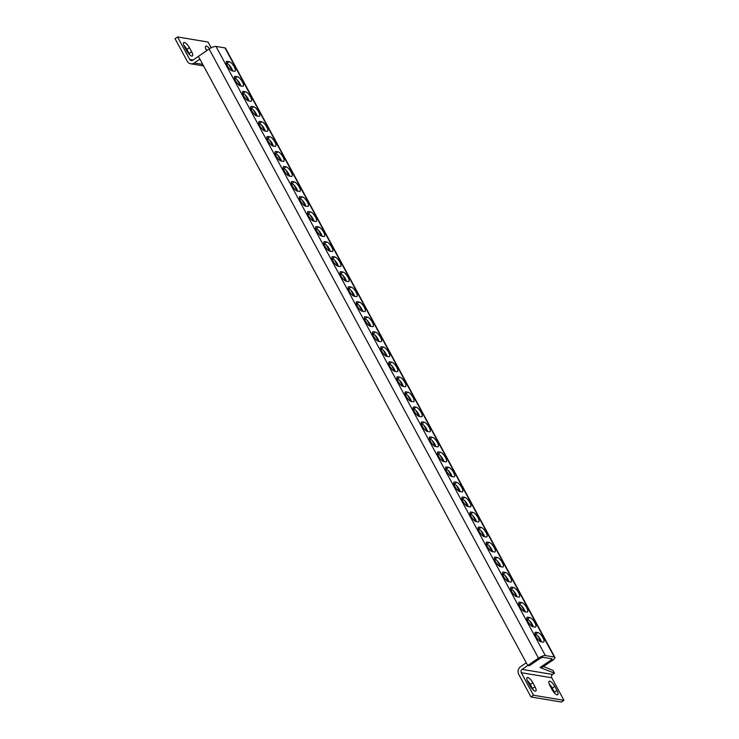 <?xml version="1.0" encoding="UTF-8"?>
<svg xmlns="http://www.w3.org/2000/svg" width="739" height="739" viewBox="0 0 739 739"><rect width="100%" height="100%" fill="white"/><g stroke="black" fill="none" stroke-linecap="round" stroke-linejoin="round"><path stroke-width="1.11" d="M402.949 386.386A5.663 1.857 -124.3 0 1 398.367 381.934A5.663 1.857 -124.3 0 1 397.176 376.927A5.663 1.857 -124.3 0 1 397.785 376.825L399.864 377.176A5.663 1.857 -124.3 0 1 404.445 381.629A5.663 1.857 -124.3 0 1 405.637 386.636A5.663 1.857 -124.3 0 1 405.027 386.737L402.949 386.386M419.198 416.436A5.663 1.857 -124.3 0 1 414.607 411.983A5.663 1.857 -124.3 0 1 413.424 406.977A5.663 1.857 -124.3 0 1 414.025 406.875L416.103 407.226A5.663 1.857 -124.3 0 1 420.694 411.678A5.663 1.857 -124.3 0 1 421.886 416.685A5.663 1.857 -124.3 0 1 421.276 416.787L419.198 416.436M435.447 446.485A5.663 1.857 -124.3 0 1 430.855 442.024A5.663 1.857 -124.3 0 1 429.664 437.017A5.663 1.857 -124.3 0 1 430.274 436.925L432.352 437.266A5.663 1.857 -124.3 0 1 436.943 441.728A5.663 1.857 -124.3 0 1 438.125 446.735A5.663 1.857 -124.3 0 1 437.525 446.827L435.447 446.485M451.686 476.526A5.663 1.857 -124.3 0 1 447.104 472.073A5.663 1.857 -124.3 0 1 445.913 467.066A5.663 1.857 -124.3 0 1 446.522 466.965L448.601 467.316A5.663 1.857 -124.3 0 1 453.183 471.768A5.663 1.857 -124.3 0 1 454.374 476.775A5.663 1.857 -124.3 0 1 453.764 476.877L451.686 476.526M467.935 506.575A5.663 1.857 -124.3 0 1 463.344 502.123A5.663 1.857 -124.3 0 1 462.161 497.116A5.663 1.857 -124.3 0 1 462.771 497.014L464.84 497.365A5.663 1.857 -124.3 0 1 469.431 501.818A5.663 1.857 -124.3 0 1 470.623 506.825A5.663 1.857 -124.3 0 1 470.013 506.926L467.935 506.575M484.184 536.625A5.663 1.857 -124.3 0 1 479.593 532.163A5.663 1.857 -124.3 0 1 478.401 527.156A5.663 1.857 -124.3 0 1 479.011 527.064L481.089 527.406A5.663 1.857 -124.3 0 1 485.68 531.868A5.663 1.857 -124.3 0 1 486.872 536.874A5.663 1.857 -124.3 0 1 486.262 536.967L484.184 536.625M500.432 566.665A5.663 1.857 -124.3 0 1 495.841 562.213A5.663 1.857 -124.3 0 1 494.65 557.206A5.663 1.857 -124.3 0 1 495.259 557.104L497.338 557.455A5.663 1.857 -124.3 0 1 501.929 561.908A5.663 1.857 -124.3 0 1 503.111 566.915A5.663 1.857 -124.3 0 1 502.502 567.016L500.432 566.665M516.672 596.715A5.663 1.857 -124.3 0 1 512.09 592.262A5.663 1.857 -124.3 0 1 510.898 587.256A5.663 1.857 -124.3 0 1 511.508 587.154L513.587 587.505A5.663 1.857 -124.3 0 1 518.168 591.957A5.663 1.857 -124.3 0 1 519.36 596.964A5.663 1.857 -124.3 0 1 518.75 597.066L516.672 596.715M532.921 626.764A5.663 1.857 -124.3 0 1 528.33 622.303A5.663 1.857 -124.3 0 1 527.147 617.296A5.663 1.857 -124.3 0 1 527.748 617.204L529.826 617.545A5.663 1.857 -124.3 0 1 534.417 621.998A5.663 1.857 -124.3 0 1 535.609 627.014A5.663 1.857 -124.3 0 1 534.999 627.106L532.921 626.764M227.196 61.337A5.663 1.857 55.7 0 0 226.587 61.439A5.663 1.857 55.7 0 0 227.778 66.445A5.663 1.857 55.7 0 0 232.369 70.898L234.448 71.249A5.663 1.857 55.7 0 0 235.057 71.147A5.663 1.857 55.7 0 0 233.866 66.14A5.663 1.857 55.7 0 0 229.275 61.688L227.196 61.337L226.273 61.974M235.325 76.366A5.663 1.857 55.7 0 0 234.716 76.459A5.663 1.857 55.7 0 0 235.907 81.466A5.663 1.857 55.7 0 0 240.489 85.927L242.568 86.269A5.663 1.857 55.7 0 0 243.177 86.177A5.663 1.857 55.7 0 0 241.986 81.17A5.663 1.857 55.7 0 0 237.404 76.708L235.325 76.366L234.402 76.995M243.445 91.387A5.663 1.857 55.7 0 0 242.835 91.488A5.663 1.857 55.7 0 0 244.027 96.495A5.663 1.857 55.7 0 0 248.618 100.947L250.687 101.298A5.663 1.857 55.7 0 0 251.297 101.197A5.663 1.857 55.7 0 0 250.115 96.19A5.663 1.857 55.7 0 0 245.524 91.738L243.445 91.387L242.521 92.015M251.565 106.407A5.663 1.857 55.7 0 0 250.964 106.508A5.663 1.857 55.7 0 0 252.147 111.515A5.663 1.857 55.7 0 0 256.738 115.968L258.816 116.319A5.663 1.857 55.7 0 0 259.426 116.217A5.663 1.857 55.7 0 0 258.234 111.21A5.663 1.857 55.7 0 0 253.643 106.758L251.565 106.407L250.65 107.044M259.694 121.436A5.663 1.857 55.7 0 0 259.084 121.529A5.663 1.857 55.7 0 0 260.276 126.535A5.663 1.857 55.7 0 0 264.858 130.997L266.936 131.339A5.663 1.857 55.7 0 0 267.546 131.246A5.663 1.857 55.7 0 0 266.354 126.24A5.663 1.857 55.7 0 0 261.772 121.778L259.694 121.436L258.77 122.064M267.814 136.456A5.663 1.857 55.7 0 0 267.204 136.558A5.663 1.857 55.7 0 0 268.396 141.565A5.663 1.857 55.7 0 0 272.987 146.017L275.065 146.368A5.663 1.857 55.7 0 0 275.665 146.267A5.663 1.857 55.7 0 0 274.483 141.26A5.663 1.857 55.7 0 0 269.892 136.807L267.814 136.456L266.89 137.084M275.933 151.477A5.663 1.857 55.7 0 0 275.333 151.578A5.663 1.857 55.7 0 0 276.515 156.585A5.663 1.857 55.7 0 0 281.106 161.037L283.185 161.388A5.663 1.857 55.7 0 0 283.794 161.287A5.663 1.857 55.7 0 0 282.603 156.28A5.663 1.857 55.7 0 0 278.012 151.828L275.933 151.477L275.019 152.114M284.062 166.506A5.663 1.857 55.7 0 0 283.453 166.598A5.663 1.857 55.7 0 0 284.644 171.605A5.663 1.857 55.7 0 0 289.226 176.067L291.305 176.409A5.663 1.857 55.7 0 0 291.914 176.316A5.663 1.857 55.7 0 0 290.723 171.309A5.663 1.857 55.7 0 0 286.141 166.848L284.062 166.506L283.139 167.134M292.182 181.526A5.663 1.857 55.7 0 0 291.572 181.628A5.663 1.857 55.7 0 0 292.764 186.634A5.663 1.857 55.7 0 0 297.355 191.087L299.434 191.438A5.663 1.857 55.7 0 0 300.034 191.336A5.663 1.857 55.7 0 0 298.852 186.33A5.663 1.857 55.7 0 0 294.261 181.877L292.182 181.526L291.258 182.154M300.302 196.546A5.663 1.857 55.7 0 0 299.701 196.648A5.663 1.857 55.7 0 0 300.884 201.655A5.663 1.857 55.7 0 0 305.475 206.107L307.553 206.458A5.663 1.857 55.7 0 0 308.163 206.357A5.663 1.857 55.7 0 0 306.971 201.35A5.663 1.857 55.7 0 0 302.38 196.897L300.302 196.546L299.387 197.184M308.431 211.576A5.663 1.857 55.7 0 0 307.821 211.668A5.663 1.857 55.7 0 0 309.013 216.675A5.663 1.857 55.7 0 0 313.595 221.137L315.673 221.478A5.663 1.857 55.7 0 0 316.283 221.386A5.663 1.857 55.7 0 0 315.091 216.379A5.663 1.857 55.7 0 0 310.509 211.917L308.431 211.576L307.507 212.204M316.551 226.596A5.663 1.857 55.7 0 0 315.941 226.697A5.663 1.857 55.7 0 0 317.133 231.704A5.663 1.857 55.7 0 0 321.724 236.157L323.802 236.508A5.663 1.857 55.7 0 0 324.403 236.406A5.663 1.857 55.7 0 0 323.22 231.399A5.663 1.857 55.7 0 0 318.629 226.947L316.551 226.596L315.627 227.224M324.68 241.616A5.663 1.857 55.7 0 0 324.07 241.718A5.663 1.857 55.7 0 0 325.252 246.724A5.663 1.857 55.7 0 0 329.843 251.177L331.922 251.528A5.663 1.857 55.7 0 0 332.532 251.426A5.663 1.857 55.7 0 0 331.34 246.42A5.663 1.857 55.7 0 0 326.749 241.967L324.68 241.616L323.756 242.244M332.799 256.645A5.663 1.857 55.7 0 0 332.19 256.738A5.663 1.857 55.7 0 0 333.381 261.745A5.663 1.857 55.7 0 0 337.963 266.206L340.042 266.548A5.663 1.857 55.7 0 0 340.651 266.456A5.663 1.857 55.7 0 0 339.46 261.449A5.663 1.857 55.7 0 0 334.878 256.987L332.799 256.645L331.876 257.274M340.919 271.666A5.663 1.857 55.7 0 0 340.309 271.767A5.663 1.857 55.7 0 0 341.501 276.774A5.663 1.857 55.7 0 0 346.092 281.226L348.171 281.577A5.663 1.857 55.7 0 0 348.78 281.476A5.663 1.857 55.7 0 0 347.589 276.469A5.663 1.857 55.7 0 0 342.998 272.017L340.919 271.666L339.995 272.294M349.048 286.686A5.663 1.857 55.7 0 0 348.438 286.787A5.663 1.857 55.7 0 0 349.63 291.794A5.663 1.857 55.7 0 0 354.212 296.247L356.29 296.598A5.663 1.857 55.7 0 0 356.9 296.496A5.663 1.857 55.7 0 0 355.708 291.489A5.663 1.857 55.7 0 0 351.117 287.037L349.048 286.686L348.124 287.314M357.168 301.715A5.663 1.857 55.7 0 0 356.558 301.808A5.663 1.857 55.7 0 0 357.75 306.814A5.663 1.857 55.7 0 0 362.341 311.276L364.41 311.618A5.663 1.857 55.7 0 0 365.02 311.525A5.663 1.857 55.7 0 0 363.837 306.519A5.663 1.857 55.7 0 0 359.246 302.057L357.168 301.715L356.244 302.343M365.288 316.735A5.663 1.857 55.7 0 0 364.678 316.837A5.663 1.857 55.7 0 0 365.87 321.844A5.663 1.857 55.7 0 0 370.461 326.296L372.539 326.647A5.663 1.857 55.7 0 0 373.149 326.546A5.663 1.857 55.7 0 0 371.957 321.539A5.663 1.857 55.7 0 0 367.366 317.086L365.288 316.735L364.364 317.364M527.748 665.479L198.394 56.358L209.137 49.033A5.663 1.607 -28.4 0 1 215.982 46.418L224.989 47.924A5.663 1.607 -28.4 0 1 225.552 48.247L554.897 657.368A5.663 1.607 151.6 0 0 554.333 657.054L545.336 655.548A5.663 1.607 151.6 0 0 538.491 658.163L527.748 665.479L529.133 665.71L539.876 658.394A2.429 0.684 151.6 0 1 542.805 657.267L551.811 658.772A2.429 0.684 151.6 0 1 552.051 658.911A2.429 0.684 151.6 0 1 550.952 660.241L540.154 667.456M386.709 356.346L388.779 356.688A5.663 1.857 55.7 0 0 389.388 356.595A5.663 1.857 55.7 0 0 388.206 351.588A5.663 1.857 55.7 0 0 383.615 347.127L381.536 346.785A5.663 1.857 55.7 0 0 380.927 346.877A5.663 1.857 55.7 0 0 382.118 351.884A5.663 1.857 55.7 0 0 386.709 356.346M378.58 341.316L380.659 341.667A5.663 1.857 55.7 0 0 381.269 341.566A5.663 1.857 55.7 0 0 380.077 336.559A5.663 1.857 55.7 0 0 375.495 332.107L373.417 331.756A5.663 1.857 55.7 0 0 372.807 331.857A5.663 1.857 55.7 0 0 373.999 336.864A5.663 1.857 55.7 0 0 378.58 341.316M541.04 641.785A5.663 1.857 -124.3 0 1 536.459 637.332A5.663 1.857 -124.3 0 1 535.267 632.325A5.663 1.857 -124.3 0 1 535.877 632.224L537.955 632.575A5.663 1.857 -124.3 0 1 542.537 637.027A5.663 1.857 -124.3 0 1 543.728 642.034A5.663 1.857 -124.3 0 1 543.119 642.136L541.04 641.785M524.801 611.735A5.663 1.857 -124.3 0 1 520.21 607.282A5.663 1.857 -124.3 0 1 519.018 602.276A5.663 1.857 -124.3 0 1 519.628 602.174L521.706 602.525A5.663 1.857 -124.3 0 1 526.297 606.978A5.663 1.857 -124.3 0 1 527.48 611.984A5.663 1.857 -124.3 0 1 526.879 612.086L524.801 611.735M508.552 581.695A5.663 1.857 -124.3 0 1 503.961 577.233A5.663 1.857 -124.3 0 1 502.779 572.226A5.663 1.857 -124.3 0 1 503.379 572.134L505.458 572.476A5.663 1.857 -124.3 0 1 510.049 576.937A5.663 1.857 -124.3 0 1 511.24 581.944A5.663 1.857 -124.3 0 1 510.631 582.036L508.552 581.695M492.303 551.645A5.663 1.857 -124.3 0 1 487.722 547.193A5.663 1.857 -124.3 0 1 486.53 542.186A5.663 1.857 -124.3 0 1 487.14 542.084L489.218 542.435A5.663 1.857 -124.3 0 1 493.8 546.888A5.663 1.857 -124.3 0 1 494.991 551.894A5.663 1.857 -124.3 0 1 494.382 551.996L492.303 551.645M476.055 521.595A5.663 1.857 -124.3 0 1 471.473 517.143A5.663 1.857 -124.3 0 1 470.281 512.136A5.663 1.857 -124.3 0 1 470.891 512.035L472.969 512.386A5.663 1.857 -124.3 0 1 477.551 516.838A5.663 1.857 -124.3 0 1 478.743 521.845A5.663 1.857 -124.3 0 1 478.133 521.946L476.055 521.595M459.815 491.555A5.663 1.857 -124.3 0 1 455.224 487.093A5.663 1.857 -124.3 0 1 454.032 482.087A5.663 1.857 -124.3 0 1 454.642 481.994L456.72 482.336A5.663 1.857 -124.3 0 1 461.312 486.798A5.663 1.857 -124.3 0 1 462.503 491.804A5.663 1.857 -124.3 0 1 461.893 491.897L459.815 491.555M443.566 461.505A5.663 1.857 -124.3 0 1 438.975 457.053A5.663 1.857 -124.3 0 1 437.793 452.046A5.663 1.857 -124.3 0 1 438.393 451.945L440.472 452.296A5.663 1.857 -124.3 0 1 445.063 456.748A5.663 1.857 -124.3 0 1 446.254 461.755A5.663 1.857 -124.3 0 1 445.645 461.857L443.566 461.505M427.318 431.456A5.663 1.857 -124.3 0 1 422.736 427.003A5.663 1.857 -124.3 0 1 421.544 421.997A5.663 1.857 -124.3 0 1 422.154 421.895L424.232 422.246A5.663 1.857 -124.3 0 1 428.814 426.699A5.663 1.857 -124.3 0 1 430.006 431.705A5.663 1.857 -124.3 0 1 429.396 431.807L427.318 431.456M411.078 401.416A5.663 1.857 -124.3 0 1 406.487 396.954A5.663 1.857 -124.3 0 1 405.295 391.947A5.663 1.857 -124.3 0 1 405.905 391.855L407.983 392.197A5.663 1.857 -124.3 0 1 412.574 396.658A5.663 1.857 -124.3 0 1 413.757 401.665A5.663 1.857 -124.3 0 1 413.156 401.757L411.078 401.416M394.829 371.366A5.663 1.857 -124.3 0 1 390.238 366.913A5.663 1.857 -124.3 0 1 389.056 361.907A5.663 1.857 -124.3 0 1 389.656 361.805L391.735 362.156A5.663 1.857 -124.3 0 1 396.326 366.609A5.663 1.857 -124.3 0 1 397.517 371.615A5.663 1.857 -124.3 0 1 396.908 371.717L394.829 371.366M372.595 333.769L372.964 333.834A5.663 1.857 -124.3 0 1 376.373 336.587A5.663 1.857 -124.3 0 1 378.95 341.381M380.724 348.79L381.084 348.854A5.663 1.857 -124.3 0 1 384.492 351.607A5.663 1.857 -124.3 0 1 387.07 356.401M364.475 318.749L364.844 318.805A5.663 1.857 -124.3 0 1 368.244 321.567A5.663 1.857 -124.3 0 1 370.821 326.361M356.355 303.72L356.715 303.784A5.663 1.857 -124.3 0 1 360.124 306.537A5.663 1.857 -124.3 0 1 362.701 311.331M348.226 288.7L348.596 288.764A5.663 1.857 -124.3 0 1 352.004 291.517A5.663 1.857 -124.3 0 1 354.581 296.311M340.106 273.679L340.476 273.735A5.663 1.857 -124.3 0 1 343.875 276.497A5.663 1.857 -124.3 0 1 346.452 281.291M331.987 258.65L332.347 258.715A5.663 1.857 -124.3 0 1 335.755 261.467A5.663 1.857 -124.3 0 1 338.333 266.262M323.858 243.63L324.227 243.694A5.663 1.857 -124.3 0 1 327.626 246.447A5.663 1.857 -124.3 0 1 330.213 251.242M315.738 228.61L316.107 228.665A5.663 1.857 -124.3 0 1 319.507 231.427A5.663 1.857 -124.3 0 1 322.084 236.221M307.618 213.58L307.978 213.645A5.663 1.857 -124.3 0 1 311.387 216.398A5.663 1.857 -124.3 0 1 313.964 221.192M299.489 198.56L299.858 198.625A5.663 1.857 -124.3 0 1 303.258 201.377A5.663 1.857 -124.3 0 1 305.844 206.172M291.369 183.54L291.729 183.595A5.663 1.857 -124.3 0 1 295.138 186.357A5.663 1.857 -124.3 0 1 297.715 191.152M283.249 168.51L283.61 168.575A5.663 1.857 -124.3 0 1 287.018 171.328A5.663 1.857 -124.3 0 1 289.596 176.122M275.12 153.49L275.49 153.555A5.663 1.857 -124.3 0 1 278.889 156.308A5.663 1.857 -124.3 0 1 281.476 161.102M267.001 138.47L267.361 138.526A5.663 1.857 -124.3 0 1 270.77 141.288A5.663 1.857 -124.3 0 1 273.347 146.082M258.881 123.441L259.241 123.505A5.663 1.857 -124.3 0 1 262.65 126.258A5.663 1.857 -124.3 0 1 265.227 131.052M250.752 108.421L251.121 108.485A5.663 1.857 -124.3 0 1 254.521 111.238A5.663 1.857 -124.3 0 1 257.098 116.032M242.632 93.4L242.992 93.456A5.663 1.857 -124.3 0 1 246.401 96.218A5.663 1.857 -124.3 0 1 248.978 101.012M234.503 78.371L234.873 78.436A5.663 1.857 -124.3 0 1 238.281 81.188A5.663 1.857 -124.3 0 1 240.859 85.983M226.383 63.351L226.753 63.415A5.663 1.857 -124.3 0 1 230.152 66.168A5.663 1.857 -124.3 0 1 232.73 70.962M541.41 641.849A5.663 1.857 55.7 0 0 538.833 637.055A5.663 1.857 55.7 0 0 535.424 634.293L535.064 634.238M533.29 626.82A5.663 1.857 55.7 0 0 530.704 622.026A5.663 1.857 55.7 0 0 527.304 619.273L526.935 619.208M525.161 611.8A5.663 1.857 55.7 0 0 522.584 607.005A5.663 1.857 55.7 0 0 519.175 604.243L518.815 604.188M517.041 596.779A5.663 1.857 55.7 0 0 514.464 591.985A5.663 1.857 55.7 0 0 511.055 589.223L510.686 589.168M508.912 581.75A5.663 1.857 55.7 0 0 506.335 576.956A5.663 1.857 55.7 0 0 502.936 574.203L502.566 574.138M500.793 566.73A5.663 1.857 55.7 0 0 498.215 561.936A5.663 1.857 55.7 0 0 494.807 559.174L494.446 559.118M492.673 551.71A5.663 1.857 55.7 0 0 490.096 546.915A5.663 1.857 55.7 0 0 486.687 544.153L486.317 544.098M484.544 536.68A5.663 1.857 55.7 0 0 481.967 531.886A5.663 1.857 55.7 0 0 478.567 529.133L478.198 529.069M476.424 521.66A5.663 1.857 55.7 0 0 473.847 516.866A5.663 1.857 55.7 0 0 470.438 514.104L470.078 514.048M468.304 506.64A5.663 1.857 55.7 0 0 465.727 501.846A5.663 1.857 55.7 0 0 462.318 499.084L461.949 499.028M460.175 491.611A5.663 1.857 55.7 0 0 457.598 486.816A5.663 1.857 55.7 0 0 454.199 484.063L453.829 483.999M452.056 476.59A5.663 1.857 55.7 0 0 449.478 471.796A5.663 1.857 55.7 0 0 446.07 469.034L445.709 468.979M443.936 461.57A5.663 1.857 55.7 0 0 441.349 456.776A5.663 1.857 55.7 0 0 437.95 454.014L437.58 453.958M435.807 446.541A5.663 1.857 55.7 0 0 433.23 441.746A5.663 1.857 55.7 0 0 429.821 438.994L429.461 438.929M427.687 431.521A5.663 1.857 55.7 0 0 425.11 426.726A5.663 1.857 55.7 0 0 421.701 423.974L421.341 423.909M419.567 416.5A5.663 1.857 55.7 0 0 416.981 411.706A5.663 1.857 55.7 0 0 413.581 408.944L413.212 408.889M411.438 401.471A5.663 1.857 55.7 0 0 408.861 396.677A5.663 1.857 55.7 0 0 405.452 393.924L405.092 393.859M403.318 386.451A5.663 1.857 55.7 0 0 400.741 381.657A5.663 1.857 55.7 0 0 397.333 378.904L396.972 378.839M395.199 371.431A5.663 1.857 55.7 0 0 392.612 366.636A5.663 1.857 55.7 0 0 389.213 363.874L388.843 363.819M540.218 667.566L541.604 667.797L552.338 660.472A5.663 1.607 151.6 0 0 554.897 657.368M211.16 47.832L208.028 42.04L177.563 36.95L175.032 38.677L187.216 61.208A5.663 5.108 -80.5 0 0 190.708 63.785A5.663 5.108 -80.5 0 0 194.228 62.972L199.89 59.111M183.909 45.421A5.663 1.857 -124.3 0 1 186.884 49.347L189.101 53.448A5.663 1.857 -124.3 0 1 189.757 54.843M207.105 50.418A5.663 1.857 55.7 0 0 205.858 49.079M189.415 47.629A5.663 1.857 55.7 0 0 183.799 42.539A5.663 1.857 55.7 0 0 184.565 46.816L186.782 50.917A5.663 1.857 55.7 0 0 192.399 55.998A5.663 1.857 55.7 0 0 191.623 51.721L189.415 47.629L186.884 49.347M177.563 36.95L189.747 59.48A2.429 2.189 -80.5 0 0 192.75 60.238L198.412 56.376M206.652 50.732L206.514 50.483A5.663 1.857 -124.3 0 1 205.747 46.206A5.663 1.857 -124.3 0 1 209.636 48.709M543.498 666.504L552.984 670.43L554.462 673.155L552.569 674.448A2.429 2.189 -80.5 0 0 551.784 677.792L563.968 700.323L561.437 702.05L530.971 696.96L518.787 674.43A5.663 5.108 99.5 0 1 520.625 666.633L526.288 662.772M533.142 689.921A5.663 1.857 55.7 0 0 532.486 688.517L530.269 684.425A5.663 1.857 55.7 0 0 527.286 680.49M549.243 684.157A5.663 1.857 -124.3 0 1 552.218 688.083L554.435 692.184A5.663 1.857 -124.3 0 1 555.091 693.579M535.008 686.799A5.663 1.857 -124.3 0 1 535.775 691.076A5.663 1.857 -124.3 0 1 530.159 685.986L527.951 681.894A5.663 1.857 -124.3 0 1 527.175 677.617A5.663 1.857 -124.3 0 1 532.791 682.697L535.008 686.799L532.486 688.517M563.968 700.323L533.493 695.242L521.309 672.702A2.429 2.189 99.5 0 1 522.104 669.368L527.785 665.488L529.309 665.747L540.154 658.347L542.925 657.285L551.7 658.754L550.888 660.139L540.043 667.529L554.462 673.155M549.899 685.552L552.116 689.653A5.663 1.857 55.7 0 0 557.733 694.734A5.663 1.857 55.7 0 0 556.966 690.457L554.749 686.365A5.663 1.857 55.7 0 0 549.132 681.275A5.663 1.857 55.7 0 0 549.899 685.552M530.971 696.96L533.493 695.242M554.333 657.054L224.989 47.924M215.982 46.418L545.336 655.548M226.753 63.415L229.275 61.688M234.873 78.436L237.404 76.708M242.992 93.456L245.524 91.738M251.121 108.485L253.643 106.758M259.241 123.505L261.772 121.778M267.361 138.526L269.892 136.807M275.49 153.555L278.012 151.828M283.61 168.575L286.141 166.848M291.729 183.595L294.261 181.877M299.858 198.625L302.38 196.897M307.978 213.645L310.509 211.917M316.107 228.665L318.629 226.947M324.227 243.694L326.749 241.967M332.347 258.715L334.878 256.987M340.476 273.735L342.998 272.017M348.596 288.764L351.117 287.037M356.715 303.784L359.246 302.057M364.844 318.805L367.366 317.086M538.491 658.163L209.137 49.033M229.09 64.967L232.295 70.889M237.21 79.988L240.415 85.909M245.339 95.008L248.535 100.929M253.459 110.037L256.664 115.958M261.588 125.057L264.784 130.979M269.707 140.077L272.903 145.999M277.827 155.107L281.032 161.028M285.956 170.127L289.152 176.048M294.076 185.147L297.281 191.068M302.196 200.177L305.401 206.098M310.325 215.197L313.521 221.118M318.444 230.217L321.65 236.138M326.564 245.246L329.77 251.168M334.693 260.267L337.889 266.188M342.813 275.287L346.018 281.208M350.933 290.316L354.138 296.237M359.062 305.336L362.258 311.258M367.181 320.356L370.387 326.278M375.301 335.386L378.507 341.307M383.43 350.406L386.626 356.327M391.55 365.426L394.755 371.347M399.679 380.456L402.875 386.377M407.799 395.476L411.004 401.397M415.918 410.496L419.124 416.417M424.047 425.525L427.244 431.447M432.167 440.546L435.373 446.467M440.287 455.566L443.492 461.487M448.416 470.595L451.612 476.516M456.536 485.615L459.741 491.537M464.655 500.636L467.861 506.557M472.784 515.665L475.981 521.586M480.904 530.685L484.11 536.606M489.024 545.705L492.229 551.627M497.153 560.735L500.349 566.656M505.273 575.755L508.478 581.676M513.402 590.775L516.598 596.696M521.522 605.804L524.718 611.726M529.641 620.825L532.847 626.746M537.77 635.845L540.966 641.766M380.613 347.413L381.536 346.785M381.084 348.854L383.615 347.127M372.493 332.384L373.417 331.756M372.964 333.834L375.495 332.107M534.953 632.852L535.877 632.224M535.424 634.293L537.955 632.575M526.833 617.832L527.748 617.204M527.304 619.273L529.826 617.545M518.704 602.802L519.628 602.174M519.175 604.243L521.706 602.525M510.584 587.782L511.508 587.154M511.055 589.223L513.587 587.505M502.465 572.762L503.379 572.134M502.936 574.203L505.458 572.476M494.336 557.733L495.259 557.104M494.807 559.174L497.338 557.455M486.216 542.712L487.14 542.084M486.687 544.153L489.218 542.435M478.087 527.692L479.011 527.064M478.567 529.133L481.089 527.406M469.967 512.663L470.891 512.035M470.438 514.104L472.969 512.386M461.847 497.643L462.771 497.014M462.318 499.084L464.84 497.365M453.718 482.622L454.642 481.994M454.199 484.063L456.72 482.336M445.599 467.593L446.522 466.965M446.07 469.034L448.601 467.316M437.479 452.573L438.393 451.945M437.95 454.014L440.472 452.296M429.35 437.553L430.274 436.925M429.821 438.994L432.352 437.266M421.23 422.523L422.154 421.895M421.701 423.974L424.232 422.246M413.11 407.503L414.025 406.875M413.581 408.944L416.103 407.226M404.981 392.483L405.905 391.855M405.452 393.924L407.983 392.197M396.861 377.453L397.785 376.825M397.333 378.904L399.864 377.176M388.742 362.433L389.656 361.805M389.213 363.874L391.735 362.156M193.045 60.035L189.747 59.48M194.228 62.972L202.745 64.395M191.623 51.721L189.101 53.448M551.784 677.792L521.309 672.702M522.104 669.368L552.569 674.448M532.791 682.697L530.269 684.425M556.966 690.457L554.435 692.184M554.749 686.365L552.218 688.083M190.708 63.785L203.576 65.928"/></g></svg>
